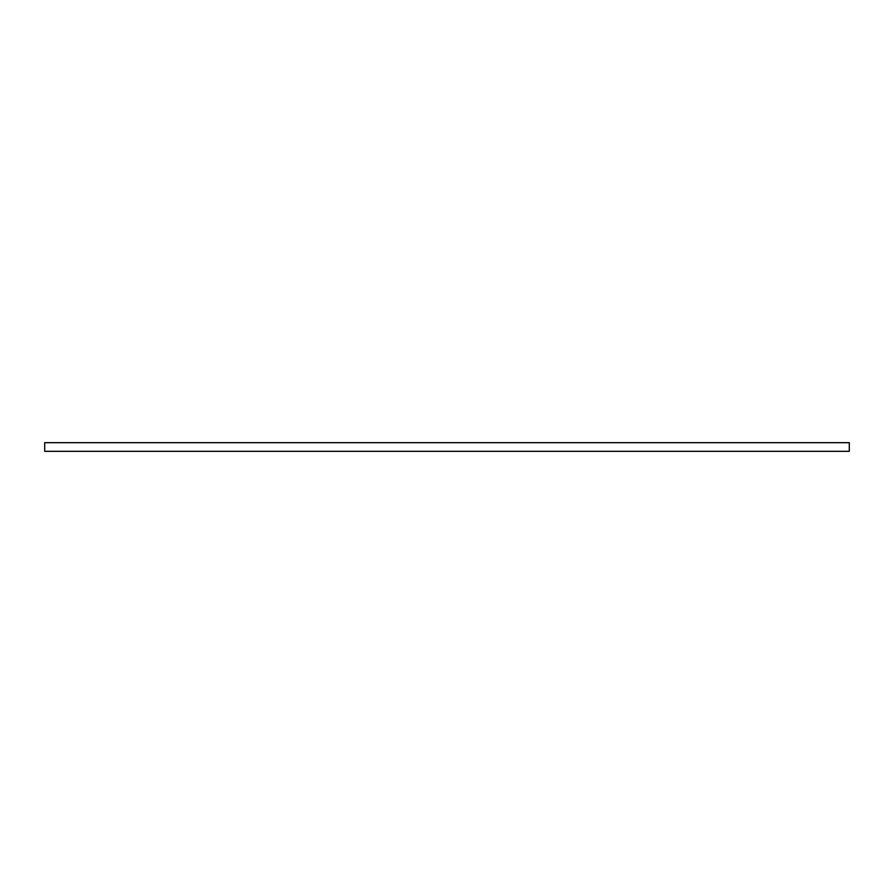 <?xml version="1.0" encoding="UTF-8"?>
<svg xmlns="http://www.w3.org/2000/svg" width="894" height="894" viewBox="0 0 894 894"><rect width="100%" height="100%" fill="white"/><g stroke="black" fill="none" stroke-linecap="round" stroke-linejoin="round"><path stroke-width="1.34" d="M44.7 442.675L44.7 451.325L849.3 451.325L849.3 442.675L44.7 442.675"/></g></svg>
